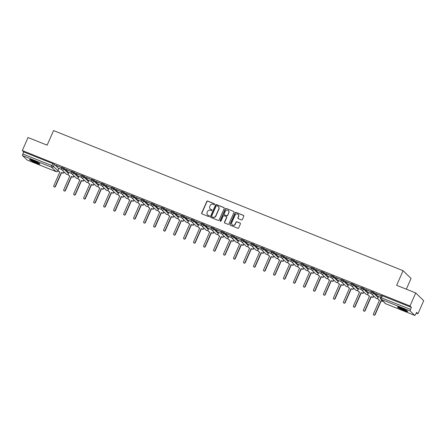 <?xml version="1.0" encoding="UTF-8"?>
<svg xmlns="http://www.w3.org/2000/svg" width="446" height="446" viewBox="0 0 446 446"><rect width="100%" height="100%" fill="white"/><g stroke="black" fill="none" stroke-linecap="round" stroke-linejoin="round"><path stroke-width="0.67" d="M214.626 204.363A0.496 0.468 -45.8 0 0 214.381 203.738L207.702 201.062A0.708 0.675 -45.8 0 0 206.793 201.453L201.687 213.021A0.708 0.675 -45.8 0 0 202.032 213.918L208.711 216.594A0.496 0.468 -45.8 0 0 209.258 215.792A0.496 0.468 -45.8 0 0 209.107 215.697L208.243 215.351A2.263 2.152 -45.8 0 1 207.139 212.486L207.568 211.521A2.263 2.152 -45.8 0 1 210.484 210.272L211.348 210.618A0.496 0.468 -45.8 0 0 211.895 209.81A0.496 0.468 -45.8 0 0 211.744 209.715L210.88 209.369A2.263 2.152 -45.8 0 1 209.776 206.509L210.205 205.545A2.263 2.152 -45.8 0 1 213.121 204.29L213.985 204.636A0.496 0.468 -45.8 0 0 214.626 204.363M214.598 203.922A0.496 0.468 -45.8 0 0 214.543 203.894L207.864 201.218A0.708 0.675 -45.8 0 0 206.95 201.609L201.848 213.177A0.708 0.675 -45.8 0 0 201.91 213.851M209.325 215.881A0.496 0.468 -45.8 0 0 209.269 215.853L208.243 215.351M211.962 209.899A0.496 0.468 -45.8 0 0 211.906 209.871L210.88 209.369M33.495 160.549A5.62 0.636 -156.2 0 0 29.598 159.49A5.62 0.636 -156.2 0 0 35.981 162.968A5.62 0.636 -156.2 0 0 39.878 164.028A5.62 0.636 -156.2 0 0 33.495 160.549M401.322 308.013A5.62 0.636 -156.2 0 0 397.425 306.959A5.62 0.636 -156.2 0 0 403.808 310.438A5.62 0.636 -156.2 0 0 407.705 311.492A5.62 0.636 -156.2 0 0 401.322 308.013M241.442 219.917A0.708 0.675 -45.8 0 0 242.351 219.527L243.784 216.282A0.708 0.675 -45.8 0 0 243.438 215.385L236.023 212.413A0.708 0.675 -45.8 0 0 235.109 212.803L230.008 224.377A0.708 0.675 -45.8 0 0 230.353 225.269L237.768 228.246A0.708 0.675 -45.8 0 0 238.682 227.85L240.411 223.931A0.708 0.675 -45.8 0 0 240.065 223.039L236.893 221.762A0.708 0.675 -45.8 0 0 235.979 222.153L235.12 224.098A1.89 1.801 -45.8 0 1 232.121 224.778A1.89 1.801 -45.8 0 1 231.758 222.749L235.12 215.134A1.89 1.801 -45.8 0 1 238.119 214.454A1.89 1.801 -45.8 0 1 238.482 216.483L237.919 217.754A0.708 0.675 -45.8 0 0 238.264 218.646L241.442 219.917M22.3 150.558L28.048 137.524L47.131 145.173L53.57 130.572L403.084 270.694L396.645 285.301L415.728 292.95L409.98 305.984L22.3 150.558L23.71 151.93L22.818 153.959L51.825 165.594L53.425 166.414L57.974 170.879L58.203 170.366M224.238 208.444A0.708 0.675 -45.8 0 0 223.892 207.552L216.472 204.575A0.708 0.675 -45.8 0 0 215.563 204.965L210.456 216.539A0.708 0.675 -45.8 0 0 210.802 217.431L218.222 220.408A0.708 0.675 -45.8 0 0 219.131 220.017L224.238 208.444M226.25 208.494L233.665 211.471A0.708 0.675 -45.8 0 1 234.011 212.363L228.904 223.937A0.708 0.675 -45.8 0 1 227.995 224.327L224.817 223.05A0.708 0.675 -45.8 0 1 224.477 222.158L226.546 217.464A0.708 0.675 -45.8 0 0 226.2 216.572L224.093 215.725A0.708 0.675 -45.8 0 0 223.184 216.115L221.026 221.004A0.496 0.468 -45.8 0 1 220.24 221.183A0.496 0.468 -45.8 0 1 220.146 220.647L225.336 208.884A0.708 0.675 -45.8 0 1 226.25 208.494L233.665 211.471M415.728 292.95L423.7 300.715L417.952 313.744L416.235 313.059M406.328 289.181L411.056 278.46L403.084 270.694M409.98 305.984L411.39 307.355L410.493 309.385A1.438 0.413 111.8 0 0 410.236 311.007L414.747 315.4A1.438 0.413 111.8 0 0 414.791 315.428A1.438 0.413 111.8 0 0 415.644 314.402L416.542 312.373L417.952 313.744M23.71 151.93L52.723 163.559L54.317 164.384L58.777 168.727M27.161 160.014A1.438 0.413 -68.2 0 1 27.111 160.002A1.438 0.413 -68.2 0 1 27.072 159.98L22.556 155.582A1.438 0.413 -68.2 0 1 22.818 153.959M61.554 167.651L55.984 165.366M71.544 171.654L65.975 169.369M71.511 173.416L68.918 172.401M81.534 175.663L75.965 173.371M81.501 177.419L78.864 176.365L78.306 177.764A1.438 1.371 -45.8 0 0 79.009 179.593L79.84 179.922L73.729 193.776A0.831 0.786 -45.8 0 0 73.891 194.662A0.831 0.786 -45.8 0 0 75.207 194.367L81.311 180.513L82.148 180.847A1.438 1.371 -45.8 0 0 84.004 180.05L84.054 179.944M91.525 179.666L85.955 177.38M91.491 181.427L88.893 180.407M101.515 183.674L95.946 181.383M101.482 185.43L98.884 184.415M111.5 187.677L105.936 185.391M111.472 189.439L108.835 188.379L108.272 189.784A1.438 1.371 -45.8 0 0 108.975 191.607L109.811 191.942L103.701 205.79A0.831 0.786 -45.8 0 0 103.857 206.682A0.831 0.786 -45.8 0 0 105.172 206.381L111.283 192.527L112.113 192.862A1.438 1.371 -45.8 0 0 113.975 192.064L114.02 191.958M121.49 191.68L115.921 189.394M121.463 193.441L118.865 192.427M131.481 195.688L125.911 193.397M131.447 197.444L128.855 196.43M141.471 199.691L135.902 197.405M141.438 201.453L138.801 200.393L138.243 201.798A1.438 1.371 -45.8 0 0 138.946 203.621L139.776 203.956L133.672 217.804A0.831 0.786 -45.8 0 0 133.828 218.696A0.831 0.786 -45.8 0 0 135.144 218.395L141.254 204.547L142.084 204.876A1.438 1.371 -45.8 0 0 143.941 204.084L143.991 203.973M151.462 203.694L145.892 201.408M151.428 205.455L148.836 204.441M161.452 207.702L155.883 205.416M161.419 209.458L158.826 208.444M171.442 211.705L165.873 209.419M171.409 213.467L168.811 212.452M181.433 215.713L175.863 213.422M181.399 217.47L178.801 216.455M191.418 219.716L185.854 217.431M191.39 221.478L188.792 220.458M201.408 223.719L195.839 221.433M201.38 225.481L198.782 224.466M211.398 227.728L205.829 225.436M211.365 229.484L208.773 228.469M221.389 231.73L215.819 229.445M221.355 233.492L218.763 232.472M231.379 235.739L225.81 233.448M231.346 237.495L228.753 236.48M241.37 239.742L235.8 237.456M241.336 241.503L238.699 240.444L238.142 241.849A1.438 1.371 -45.8 0 0 238.844 243.672L239.675 244.007L233.565 257.855A0.831 0.786 -45.8 0 0 233.726 258.747A0.831 0.786 -45.8 0 0 235.042 258.446L241.147 244.592L241.983 244.926A1.438 1.371 -45.8 0 0 243.839 244.129L243.89 244.023M251.36 243.745L245.791 241.459M251.327 245.506L248.729 244.492M261.35 247.753L255.781 245.462M261.317 249.509L258.719 248.494M271.335 251.756L265.771 249.47M271.307 253.518L268.67 252.458L268.107 253.863A1.438 1.371 -45.8 0 0 268.81 255.686L269.646 256.021L263.536 269.869A0.831 0.786 -45.8 0 0 263.692 270.761A0.831 0.786 -45.8 0 0 265.008 270.46L271.118 256.612L271.949 256.941A1.438 1.371 -45.8 0 0 273.811 256.149L273.855 256.037M281.326 255.759L275.756 253.473M281.298 257.52L278.7 256.506M291.316 259.767L285.747 257.481M291.288 261.523L288.69 260.509M301.306 263.77L295.737 261.484M301.273 265.532L298.636 264.472L298.079 265.877A1.438 1.371 -45.8 0 0 298.781 267.7L299.612 268.035L293.507 281.883A0.831 0.786 -45.8 0 0 293.663 282.775A0.831 0.786 -45.8 0 0 294.979 282.474L301.089 268.626L301.92 268.96A1.438 1.371 -45.8 0 0 303.776 268.163L303.826 268.052M311.297 267.778L305.727 265.487M311.263 269.535L308.671 268.52M321.287 271.781L315.718 269.495M321.254 273.543L318.661 272.523M331.278 275.784L325.708 273.498M331.244 277.546L328.607 276.487L328.05 277.891A1.438 1.371 -45.8 0 0 328.752 279.714L329.583 280.049L323.473 293.903A0.831 0.786 -45.8 0 0 323.634 294.789A0.831 0.786 -45.8 0 0 324.944 294.488L331.055 280.64L331.891 280.974A1.438 1.371 -45.8 0 0 333.747 280.177L333.792 280.071M341.268 279.793L335.699 277.501M341.235 281.549L338.637 280.534M351.253 283.795L345.689 281.51M351.225 285.557L348.627 284.537M361.243 287.804L355.674 285.512M361.215 289.56L358.617 288.545M371.234 291.807L365.664 289.521M371.206 293.568L368.608 292.548M381.224 295.81L375.655 293.524M380.561 297.315L378.598 296.557M371.111 292.242L371.39 291.45L373.993 292.543L378.448 296.885M361.121 288.233L361.399 287.447L364.003 288.54L368.463 292.883M351.13 284.23L351.415 283.439L354.012 284.537L358.473 288.88M341.14 280.222L341.424 279.436L344.022 280.528L348.482 284.871M331.155 276.219L331.434 275.433L334.032 276.526L338.492 280.868M321.165 272.216L321.443 271.424L324.041 272.523L328.501 276.866M311.174 268.208L311.453 267.422L314.051 268.514L318.511 272.857M301.184 264.205L301.463 263.413L304.06 264.511L308.52 268.854M291.193 260.196L291.472 259.41L294.076 260.503L298.53 264.846M281.203 256.194L281.482 255.407L284.085 256.5L288.545 260.843M271.213 252.191L271.497 251.399L274.095 252.497L278.555 256.84M261.222 248.182L261.507 247.396L264.104 248.489L268.564 252.832M251.237 244.179L251.516 243.388L254.114 244.486L258.574 248.829M241.247 240.177L241.526 239.385L244.124 240.483L248.584 244.821M231.257 236.168L231.535 235.382L234.133 236.475L238.593 240.818M221.266 232.165L221.545 231.374L224.143 232.472L228.603 236.815M211.276 228.157L211.555 227.371L214.152 228.464L218.612 232.806M201.285 224.154L201.564 223.368L204.168 224.461L208.628 228.804M191.295 220.151L191.579 219.36L194.177 220.458L198.637 224.801M181.305 216.143L181.589 215.357L184.187 216.449L188.647 220.792M171.32 212.14L171.599 211.348L174.196 212.447L178.656 216.789M161.329 208.131L161.608 207.345L164.206 208.438L168.666 212.781M151.339 204.129L151.618 203.343L154.216 204.435L158.676 208.778M141.349 200.126L141.627 199.334L144.225 200.432L148.685 204.775M131.358 196.117L131.637 195.331L134.235 196.424L138.695 200.767M121.368 192.115L121.646 191.328L124.25 192.421L128.704 196.764M111.377 188.112L111.662 187.32L114.26 188.418L118.72 192.756M101.387 184.103L101.671 183.317L104.269 184.41L108.729 188.753M91.402 180.1L91.681 179.309L94.279 180.407L98.739 184.75M81.412 176.092L81.69 175.306L84.288 176.399L88.748 180.742M71.421 172.089L71.7 171.303L74.298 172.396L78.758 176.739M61.431 168.086L61.71 167.295L64.308 168.393L68.768 172.736M61.52 169.413L58.928 168.393M55.934 165.483L61.52 167.724M411.39 307.355L381.38 295.453L380.488 297.488L410.493 309.385M65.924 169.486L71.511 171.727M75.915 173.488L81.501 175.73M85.905 177.497L91.491 179.738M95.89 181.5L101.482 183.741M105.88 185.503L111.472 187.744M115.871 189.511L121.463 191.752M125.861 193.514L131.453 195.755M135.852 197.522L141.443 199.763M145.842 201.525L151.428 203.766M155.832 205.528L161.419 207.769M165.823 209.536L171.409 211.778M175.808 213.539L181.399 215.78M185.798 217.548L191.39 219.783M195.788 221.55L201.38 223.792M205.779 225.553L211.371 227.794M215.769 229.562L221.361 231.803M225.76 233.565L231.346 235.806M235.75 237.567L241.336 239.809M245.74 241.576L251.327 243.817M255.725 245.579L261.317 247.82M265.716 249.587L271.307 251.828M275.706 253.59L281.298 255.831M285.696 257.593L291.288 259.834M295.687 261.601L301.279 263.842M305.677 265.604L311.263 267.845M315.668 269.613L321.254 271.848M325.658 273.615L331.244 275.857M335.648 277.618L341.235 279.859M345.633 281.627L351.225 283.868M355.624 285.63L361.215 287.871M365.614 289.632L371.206 291.874M375.604 293.641L381.196 295.882M210.295 209.012A2.263 2.152 -45.8 0 0 211.042 209.525M207.658 214.989A2.263 2.152 -45.8 0 0 208.405 215.502M224.171 207.769A0.708 0.675 -45.8 0 0 224.048 207.708L216.633 204.731A0.708 0.675 -45.8 0 0 215.719 205.121L210.618 216.695A0.708 0.675 -45.8 0 0 210.679 217.369M216.767 205.751A0.496 0.468 -45.8 0 0 216.132 206.03L211.649 216.182A0.496 0.468 -45.8 0 0 211.889 216.812L212.803 217.174A2.263 2.152 -45.8 0 0 215.719 215.925L218.785 208.984A2.263 2.152 -45.8 0 0 217.681 206.119L216.767 205.751M218.429 206.637A2.263 2.152 -45.8 0 1 218.941 209.135L215.881 216.081A2.263 2.152 -45.8 0 1 212.959 217.33L212.051 216.968M226.484 216.789A0.708 0.675 -45.8 0 1 226.702 217.62L224.633 222.314A0.708 0.675 -45.8 0 0 224.695 222.989M226.406 208.65A0.708 0.675 -45.8 0 0 225.498 209.04L220.307 220.803A0.496 0.468 -45.8 0 0 220.33 221.249M228.692 212.597A1.89 1.801 -45.8 0 0 228.33 210.568A1.89 1.801 -45.8 0 0 225.33 211.248L224.148 213.929A0.708 0.675 -45.8 0 0 224.489 214.827L226.596 215.669A0.708 0.675 -45.8 0 0 227.51 215.279L228.854 212.753A1.89 1.801 -45.8 0 0 228.408 210.646M224.366 214.76A0.708 0.675 -45.8 0 0 224.65 214.983L224.489 214.827M228.854 212.753L227.666 215.435A0.708 0.675 -45.8 0 1 226.758 215.825L224.65 214.983M238.197 214.532A1.89 1.801 -45.8 0 1 238.638 216.639L238.08 217.904A0.708 0.675 -45.8 0 0 238.142 218.579M232.204 224.856A1.89 1.801 -45.8 0 0 235.282 224.254L235.12 224.098M240.349 223.256A0.708 0.675 -45.8 0 0 240.227 223.19L237.049 221.918A0.708 0.675 -45.8 0 0 236.14 222.309L235.282 224.254M243.722 215.608A0.708 0.675 -45.8 0 0 243.6 215.541L236.179 212.569A0.708 0.675 -45.8 0 0 235.271 212.959L230.164 224.533A0.708 0.675 -45.8 0 0 230.225 225.202M64.28 172.134L64.23 172.245A1.438 1.371 134.2 0 1 62.373 173.042L61.336 172.507L62.167 172.836A1.438 1.371 -45.8 0 0 64.023 172.044L64.073 171.933M58.933 168.376L58.326 169.759A1.438 1.371 -45.8 0 0 59.028 171.582L59.859 171.916L53.754 185.765A0.831 0.786 -45.8 0 0 53.91 186.657A0.831 0.786 -45.8 0 0 55.226 186.356L61.336 172.507M61.542 172.708L55.432 186.556A0.831 0.786 134.2 0 1 54.117 186.857L53.91 186.657M59.814 172.017L59.234 171.782A1.438 1.371 134.2 0 1 58.811 171.504L58.599 171.303M74.27 176.142L74.22 176.248A1.438 1.371 134.2 0 1 72.364 177.045L71.321 176.51L72.157 176.845A1.438 1.371 -45.8 0 0 74.014 176.047L74.064 175.941M68.924 172.379L68.316 173.762A1.438 1.371 -45.8 0 0 69.019 175.585L69.849 175.919L63.739 189.773A0.831 0.786 -45.8 0 0 63.901 190.659A0.831 0.786 -45.8 0 0 65.216 190.358L71.321 176.51M71.533 176.711L65.423 190.565A0.831 0.786 134.2 0 1 64.107 190.86L63.901 190.659M69.805 176.019L69.225 175.785A1.438 1.371 134.2 0 1 68.796 175.512L68.589 175.306M84.261 180.145L84.21 180.256A1.438 1.371 134.2 0 1 82.354 181.048L81.311 180.513M81.523 180.719L75.413 194.567A0.831 0.786 134.2 0 1 74.097 194.869L73.891 194.662M79.795 180.028L79.215 179.794A1.438 1.371 134.2 0 1 78.786 179.515L78.58 179.314M30.289 159.478A5.581 0.63 -156.2 0 0 34.716 161.809A5.581 0.63 -156.2 0 0 39.426 163.509M39.036 163.247A4.861 0.546 23.8 0 1 34.749 161.736A4.861 0.546 23.8 0 1 30.741 159.59M32.302 160.092A4.505 0.507 -156.2 0 0 37.615 162.433M398.116 306.943A5.581 0.63 -156.2 0 0 402.543 309.279A5.581 0.63 -156.2 0 0 407.254 310.973M406.863 310.711A4.861 0.546 23.8 0 1 402.576 309.201A4.861 0.546 23.8 0 1 398.568 307.054M400.129 307.556A4.505 0.507 -156.2 0 0 405.442 309.898M94.251 184.153L94.201 184.259A1.438 1.371 134.2 0 1 92.344 185.057L91.302 184.521L92.138 184.856A1.438 1.371 -45.8 0 0 93.995 184.059L94.039 183.947M88.905 180.39L88.297 181.773A1.438 1.371 -45.8 0 0 88.999 183.596L89.83 183.93L83.72 197.779A0.831 0.786 -45.8 0 0 83.881 198.671A0.831 0.786 -45.8 0 0 85.192 198.37L91.302 184.521M91.508 184.722L85.403 198.57A0.831 0.786 134.2 0 1 84.088 198.871L83.881 198.671M89.785 184.031L89.206 183.797A1.438 1.371 134.2 0 1 88.776 183.518L88.57 183.317M104.236 188.156L104.191 188.262A1.438 1.371 134.2 0 1 102.335 189.059L101.498 188.725L102.123 188.859A1.438 1.371 -45.8 0 0 103.985 188.061L104.029 187.956M98.895 184.393L98.282 185.776A1.438 1.371 -45.8 0 0 98.99 187.599L99.82 187.933L93.71 201.787A0.831 0.786 -45.8 0 0 93.866 202.674A0.831 0.786 -45.8 0 0 95.182 202.378L101.292 188.524M101.498 188.725L95.388 202.579A0.831 0.786 134.2 0 1 94.078 202.874L93.866 202.674M99.776 188.034L99.196 187.805A1.438 1.371 134.2 0 1 98.767 187.526L98.56 187.326M114.226 192.159L114.182 192.271A1.438 1.371 134.2 0 1 112.32 193.068L111.283 192.527M111.489 192.733L105.379 206.582A0.831 0.786 134.2 0 1 104.069 206.883L103.857 206.682M109.766 192.042L109.186 191.808A1.438 1.371 134.2 0 1 108.757 191.529L108.551 191.328M124.217 196.168L124.172 196.273A1.438 1.371 134.2 0 1 122.31 197.071L121.273 196.535L122.104 196.87A1.438 1.371 -45.8 0 0 123.966 196.073L124.01 195.967M118.876 192.404L118.262 193.787A1.438 1.371 -45.8 0 0 118.965 195.61L119.801 195.945L113.691 209.793A0.831 0.786 -45.8 0 0 113.847 210.685A0.831 0.786 -45.8 0 0 115.163 210.384L121.273 196.535M121.479 196.736L115.369 210.59A0.831 0.786 134.2 0 1 114.053 210.886L113.847 210.685M119.757 196.045L119.177 195.811A1.438 1.371 134.2 0 1 118.748 195.532L118.541 195.331M134.207 200.17L134.162 200.276A1.438 1.371 134.2 0 1 132.3 201.074L131.47 200.739L132.094 200.873A1.438 1.371 -45.8 0 0 133.951 200.076L134.001 199.97M128.866 196.407L128.253 197.79A1.438 1.371 -45.8 0 0 128.955 199.613L129.792 199.947L123.681 213.801A0.831 0.786 -45.8 0 0 123.837 214.688A0.831 0.786 -45.8 0 0 125.153 214.392L131.263 200.538M131.47 200.739L125.359 214.593A0.831 0.786 134.2 0 1 124.044 214.888L123.837 214.688M129.747 200.048L129.162 199.819A1.438 1.371 134.2 0 1 128.738 199.54L128.532 199.34M144.197 204.179L144.147 204.285A1.438 1.371 134.2 0 1 142.291 205.082L141.254 204.547M141.46 204.747L135.35 218.596A0.831 0.786 134.2 0 1 134.034 218.897L133.828 218.696M139.732 204.056L139.152 203.822A1.438 1.371 134.2 0 1 138.728 203.543L138.516 203.343M154.188 208.182L154.138 208.288A1.438 1.371 134.2 0 1 152.281 209.085L151.239 208.55L152.075 208.884A1.438 1.371 -45.8 0 0 153.931 208.087L153.981 207.981M148.841 204.419L148.234 205.801A1.438 1.371 -45.8 0 0 148.936 207.624L149.767 207.959L143.657 221.813A0.831 0.786 -45.8 0 0 143.818 222.699A0.831 0.786 -45.8 0 0 145.134 222.403L151.239 208.55M151.45 208.75L145.34 222.604A0.831 0.786 134.2 0 1 144.025 222.9L143.818 222.699M149.722 208.059L149.142 207.825A1.438 1.371 134.2 0 1 148.713 207.552L148.507 207.345M164.178 212.185L164.128 212.296A1.438 1.371 134.2 0 1 162.272 213.088L161.441 212.759L162.065 212.887A1.438 1.371 -45.8 0 0 163.922 212.09L163.972 211.984M158.832 208.421L158.224 209.81A1.438 1.371 -45.8 0 0 158.927 211.633L159.757 211.962L153.647 225.815A0.831 0.786 -45.8 0 0 153.809 226.702A0.831 0.786 -45.8 0 0 155.124 226.406L161.229 212.552M161.441 212.759L155.331 226.607A0.831 0.786 134.2 0 1 154.015 226.908L153.809 226.702M159.713 212.067L159.133 211.833A1.438 1.371 134.2 0 1 158.704 211.555L158.497 211.354M174.169 216.193L174.118 216.299A1.438 1.371 134.2 0 1 172.262 217.096L171.426 216.762L172.056 216.895A1.438 1.371 -45.8 0 0 173.912 216.098L173.957 215.987M168.822 212.43L168.214 213.812A1.438 1.371 -45.8 0 0 168.917 215.635L169.748 215.97L163.637 229.818A0.831 0.786 -45.8 0 0 163.799 230.71A0.831 0.786 -45.8 0 0 165.109 230.409L171.219 216.561M171.426 216.762L165.321 230.615A0.831 0.786 134.2 0 1 164.005 230.911L163.799 230.71M169.703 216.07L169.123 215.836A1.438 1.371 134.2 0 1 168.694 215.557L168.488 215.357M184.153 220.196L184.109 220.302A1.438 1.371 134.2 0 1 182.252 221.099L181.416 220.764L182.04 220.898A1.438 1.371 -45.8 0 0 183.903 220.101L183.947 219.995M178.813 216.433L178.199 217.815A1.438 1.371 -45.8 0 0 178.907 219.638L179.738 219.973L173.628 233.827A0.831 0.786 -45.8 0 0 173.789 234.713A0.831 0.786 -45.8 0 0 175.1 234.418L181.21 220.564M181.416 220.764L175.306 234.618A0.831 0.786 134.2 0 1 173.996 234.914L173.789 234.713M179.693 220.073L179.114 219.845A1.438 1.371 134.2 0 1 178.684 219.566L178.478 219.365M194.144 224.199L194.099 224.31A1.438 1.371 134.2 0 1 192.237 225.107L191.2 224.572L192.031 224.901A1.438 1.371 -45.8 0 0 193.893 224.109L193.938 223.998M188.803 220.441L188.19 221.824A1.438 1.371 -45.8 0 0 188.892 223.647L189.728 223.981L183.618 237.83A0.831 0.786 -45.8 0 0 183.774 238.721A0.831 0.786 -45.8 0 0 185.09 238.42L191.2 224.572M191.406 224.773L185.296 238.621A0.831 0.786 134.2 0 1 183.986 238.922L183.774 238.721M189.684 224.082L189.104 223.847A1.438 1.371 134.2 0 1 188.675 223.569L188.468 223.368M204.134 228.207L204.09 228.313A1.438 1.371 134.2 0 1 202.228 229.11L201.397 228.776L202.021 228.91A1.438 1.371 -45.8 0 0 203.883 228.112L203.928 228.006M198.793 224.444L198.18 225.827A1.438 1.371 -45.8 0 0 198.883 227.65L199.719 227.984L193.609 241.838A0.831 0.786 -45.8 0 0 193.765 242.724A0.831 0.786 -45.8 0 0 195.08 242.423L201.191 228.575M201.397 228.776L195.287 242.63A0.831 0.786 134.2 0 1 193.971 242.925L193.765 242.724M199.674 228.084L199.094 227.85A1.438 1.371 134.2 0 1 198.665 227.577L198.459 227.371M214.125 232.21L214.08 232.321A1.438 1.371 134.2 0 1 212.218 233.113L211.387 232.784L212.012 232.912A1.438 1.371 -45.8 0 0 213.868 232.115L213.918 232.009M208.784 228.447L208.17 229.829A1.438 1.371 -45.8 0 0 208.873 231.658L209.709 231.987L203.599 245.841A0.831 0.786 -45.8 0 0 203.755 246.727A0.831 0.786 -45.8 0 0 205.071 246.432L211.181 232.578M211.387 232.784L205.277 246.632A0.831 0.786 134.2 0 1 203.961 246.933L203.755 246.727M209.665 232.093L209.079 231.859A1.438 1.371 134.2 0 1 208.656 231.58L208.449 231.379M224.115 236.218L224.065 236.324A1.438 1.371 134.2 0 1 222.208 237.121L221.378 236.787L222.002 236.921A1.438 1.371 -45.8 0 0 223.859 236.124L223.909 236.012M218.769 232.455L218.161 233.838A1.438 1.371 -45.8 0 0 218.863 235.661L219.694 235.995L213.589 249.844A0.831 0.786 -45.8 0 0 213.745 250.736A0.831 0.786 -45.8 0 0 215.061 250.435L221.171 236.586M221.378 236.787L215.267 250.635A0.831 0.786 134.2 0 1 213.952 250.936L213.745 250.736M219.649 236.096L219.07 235.862A1.438 1.371 134.2 0 1 218.646 235.583L218.434 235.382M234.105 240.221L234.055 240.327A1.438 1.371 134.2 0 1 232.199 241.124L231.156 240.589L231.992 240.924A1.438 1.371 -45.8 0 0 233.849 240.126L233.899 240.02M228.759 236.458L228.151 237.841A1.438 1.371 -45.8 0 0 228.854 239.664L229.684 239.998L223.574 253.852A0.831 0.786 -45.8 0 0 223.736 254.738A0.831 0.786 -45.8 0 0 225.052 254.443L231.156 240.589M231.368 240.79L225.258 254.644A0.831 0.786 134.2 0 1 223.942 254.939L223.736 254.738M229.64 240.099L229.06 239.87A1.438 1.371 134.2 0 1 228.631 239.591L228.424 239.385M244.096 244.224L244.046 244.336A1.438 1.371 134.2 0 1 242.189 245.133L241.147 244.592M241.358 244.798L235.248 258.647A0.831 0.786 134.2 0 1 233.933 258.948L233.726 258.747M239.63 244.107L239.05 243.873A1.438 1.371 134.2 0 1 238.621 243.594L238.415 243.393M254.086 248.232L254.036 248.338A1.438 1.371 134.2 0 1 252.18 249.136L251.137 248.6L251.973 248.935A1.438 1.371 -45.8 0 0 253.83 248.138L253.874 248.032M248.74 244.469L248.132 245.852A1.438 1.371 -45.8 0 0 248.835 247.675L249.665 248.009L243.555 261.858A0.831 0.786 -45.8 0 0 243.717 262.75A0.831 0.786 -45.8 0 0 245.027 262.449L251.137 248.6M251.343 248.801L245.239 262.655A0.831 0.786 134.2 0 1 243.923 262.95L243.717 262.75M249.621 248.11L249.041 247.876A1.438 1.371 134.2 0 1 248.612 247.597L248.405 247.396M264.077 252.235L264.026 252.341A1.438 1.371 134.2 0 1 262.17 253.138L261.334 252.804L261.958 252.938A1.438 1.371 -45.8 0 0 263.82 252.141L263.865 252.035M258.73 248.472L258.123 249.855A1.438 1.371 -45.8 0 0 258.825 251.678L259.656 252.012L253.545 265.866A0.831 0.786 -45.8 0 0 253.707 266.753A0.831 0.786 -45.8 0 0 255.017 266.457L261.127 252.603M261.334 252.804L255.224 266.658A0.831 0.786 134.2 0 1 253.913 266.953L253.707 266.753M259.611 252.113L259.031 251.884A1.438 1.371 134.2 0 1 258.602 251.605L258.396 251.405M274.061 256.244L274.017 256.35A1.438 1.371 134.2 0 1 272.16 257.147L271.118 256.612M271.324 256.812L265.214 270.661A0.831 0.786 134.2 0 1 263.904 270.962L263.692 270.761M269.601 256.121L269.022 255.887A1.438 1.371 134.2 0 1 268.592 255.608L268.386 255.407M284.052 260.247L284.007 260.353A1.438 1.371 134.2 0 1 282.145 261.15L281.108 260.615L281.939 260.949A1.438 1.371 -45.8 0 0 283.801 260.152L283.846 260.046M278.711 256.483L278.098 257.866A1.438 1.371 -45.8 0 0 278.8 259.689L279.636 260.024L273.526 273.877A0.831 0.786 -45.8 0 0 273.682 274.764A0.831 0.786 -45.8 0 0 274.998 274.468L281.108 260.615M281.315 260.815L275.204 274.669A0.831 0.786 134.2 0 1 273.889 274.965L273.682 274.764M279.592 260.124L279.012 259.89A1.438 1.371 134.2 0 1 278.583 259.617L278.376 259.41M294.042 264.249L293.998 264.361A1.438 1.371 134.2 0 1 292.136 265.153L291.305 264.824L291.929 264.952A1.438 1.371 -45.8 0 0 293.786 264.155L293.836 264.049M288.701 260.486L288.088 261.874A1.438 1.371 -45.8 0 0 288.791 263.697L289.627 264.026L283.517 277.88A0.831 0.786 -45.8 0 0 283.673 278.767A0.831 0.786 -45.8 0 0 284.988 278.471L291.099 264.617M291.305 264.824L285.195 278.672A0.831 0.786 134.2 0 1 283.879 278.973L283.673 278.767M289.582 264.132L288.997 263.898A1.438 1.371 134.2 0 1 288.573 263.619L288.367 263.419M304.033 268.258L303.982 268.364A1.438 1.371 134.2 0 1 302.126 269.161L301.089 268.626M301.295 268.827L295.185 282.68A0.831 0.786 134.2 0 1 293.869 282.976L293.663 282.775M299.567 268.135L298.987 267.901A1.438 1.371 134.2 0 1 298.564 267.622L298.352 267.422M314.023 272.261L313.973 272.367A1.438 1.371 134.2 0 1 312.116 273.164L311.286 272.829L311.91 272.963A1.438 1.371 -45.8 0 0 313.767 272.166L313.817 272.06M308.677 268.498L308.069 269.88A1.438 1.371 -45.8 0 0 308.771 271.703L309.602 272.038L303.497 285.892A0.831 0.786 -45.8 0 0 303.654 286.778A0.831 0.786 -45.8 0 0 304.969 286.483L311.079 272.629M311.286 272.829L305.175 286.683A0.831 0.786 134.2 0 1 303.86 286.979L303.654 286.778M309.557 272.138L308.978 271.909A1.438 1.371 134.2 0 1 308.554 271.631L308.342 271.43M324.013 276.264L323.963 276.375A1.438 1.371 134.2 0 1 322.107 277.172L321.064 276.637L321.9 276.966A1.438 1.371 -45.8 0 0 323.757 276.174L323.807 276.063M318.667 272.506L318.059 273.889A1.438 1.371 -45.8 0 0 318.762 275.712L319.592 276.046L313.482 289.894A0.831 0.786 -45.8 0 0 313.644 290.786A0.831 0.786 -45.8 0 0 314.96 290.485L321.064 276.637M321.276 276.838L315.166 290.686A0.831 0.786 134.2 0 1 313.85 290.987L313.644 290.786M319.548 276.146L318.968 275.912A1.438 1.371 134.2 0 1 318.539 275.634L318.332 275.433M334.004 280.272L333.954 280.378A1.438 1.371 134.2 0 1 332.097 281.175L331.055 280.64M331.261 280.841L325.156 294.695A0.831 0.786 134.2 0 1 323.841 294.99L323.634 294.789M329.538 280.149L328.958 279.915A1.438 1.371 134.2 0 1 328.529 279.642L328.323 279.436M343.994 284.275L343.944 284.386A1.438 1.371 134.2 0 1 342.088 285.178L341.251 284.849L341.876 284.977A1.438 1.371 -45.8 0 0 343.738 284.18L343.782 284.074M338.648 280.512L338.04 281.894A1.438 1.371 -45.8 0 0 338.743 283.723L339.573 284.052L333.463 297.906A0.831 0.786 -45.8 0 0 333.625 298.792A0.831 0.786 -45.8 0 0 334.935 298.497L341.045 284.643M341.251 284.849L335.147 298.697A0.831 0.786 134.2 0 1 333.831 298.998L333.625 298.792M339.529 284.152L338.949 283.924A1.438 1.371 134.2 0 1 338.52 283.645L338.313 283.444M353.979 288.283L353.934 288.389A1.438 1.371 134.2 0 1 352.078 289.186L351.242 288.852L351.866 288.986A1.438 1.371 -45.8 0 0 353.728 288.188L353.773 288.077M348.638 284.52L348.025 285.903A1.438 1.371 -45.8 0 0 348.733 287.726L349.564 288.06L343.453 301.909A0.831 0.786 -45.8 0 0 343.61 302.801A0.831 0.786 -45.8 0 0 344.925 302.5L351.035 288.651M351.242 288.852L345.132 302.7A0.831 0.786 134.2 0 1 343.821 303.001L343.61 302.801M349.519 288.161L348.939 287.926A1.438 1.371 134.2 0 1 348.51 287.648L348.304 287.447M363.969 292.286L363.925 292.392A1.438 1.371 134.2 0 1 362.063 293.189L361.026 292.654L361.857 292.989A1.438 1.371 -45.8 0 0 363.719 292.191L363.763 292.085M358.629 288.523L358.015 289.906A1.438 1.371 -45.8 0 0 358.718 291.729L359.554 292.063L353.444 305.917A0.831 0.786 -45.8 0 0 353.6 306.803A0.831 0.786 -45.8 0 0 354.916 306.508L361.026 292.654M361.232 292.855L355.122 306.709A0.831 0.786 134.2 0 1 353.812 307.004L353.6 306.803M359.509 292.163L358.93 291.935A1.438 1.371 134.2 0 1 358.5 291.656L358.294 291.45M373.96 296.289L373.915 296.4A1.438 1.371 134.2 0 1 372.053 297.198L371.223 296.863L371.847 296.991A1.438 1.371 -45.8 0 0 373.703 296.194L373.754 296.088M368.619 292.531L368.006 293.914A1.438 1.371 -45.8 0 0 368.708 295.737L369.544 296.072L363.434 309.92A0.831 0.786 -45.8 0 0 363.59 310.812A0.831 0.786 -45.8 0 0 364.906 310.511L371.016 296.657M371.223 296.863L365.112 310.711A0.831 0.786 134.2 0 1 363.797 311.013L363.59 310.812M369.5 296.172L368.914 295.938A1.438 1.371 134.2 0 1 368.491 295.659L368.285 295.458M382.986 301.228A1.438 1.371 134.2 0 1 382.044 301.201L381.213 300.866L381.837 301A1.438 1.371 -45.8 0 0 382.779 301.028M378.604 296.534L377.996 297.917A1.438 1.371 -45.8 0 0 378.699 299.74L379.529 300.074L373.425 313.923A0.831 0.786 -45.8 0 0 373.581 314.815A0.831 0.786 -45.8 0 0 374.896 314.514L381.007 300.665M381.213 300.866L375.103 314.72A0.831 0.786 134.2 0 1 373.787 315.015L373.581 314.815M379.485 300.175L378.905 299.941A1.438 1.371 134.2 0 1 378.481 299.662L378.269 299.461M410.236 311.007L381.224 299.377L385.74 303.771L414.747 315.4M54.317 164.384L53.425 166.414A1.438 1.371 -45.8 0 1 51.563 167.211L22.556 155.582M58.209 170.199L57.935 170.812A1.438 1.371 -45.8 0 1 56.079 171.61L51.563 167.211A1.438 0.413 -68.2 0 1 51.825 165.594L52.723 163.559M27.072 159.98L56.079 171.61A1.438 0.413 111.8 0 0 56.118 171.638A1.438 0.413 111.8 0 0 56.179 171.643M373.993 292.543L373.676 293.267L378.13 297.61M364.003 288.54L363.685 289.259L368.145 293.602M354.012 284.537L353.695 285.256L358.155 289.599M344.022 280.528L343.704 281.253L348.164 285.596M334.032 276.526L333.714 277.245L338.174 281.588M324.041 272.523L323.724 273.242L328.184 277.585M314.051 268.514L313.733 269.233L318.193 273.576M304.06 264.511L303.743 265.231L308.203 269.574M294.076 260.503L293.758 261.228L298.212 265.571M284.085 256.5L283.767 257.219L288.228 261.562M274.095 252.497L273.777 253.216L278.237 257.559M264.104 248.489L263.787 249.208L268.247 253.551M254.114 244.486L253.796 245.205L258.256 249.548M244.124 240.483L243.806 241.202L248.266 245.545M234.133 236.475L233.815 237.194L238.275 241.537M224.143 232.472L223.825 233.191L228.285 237.534M214.152 228.464L213.835 229.188L218.295 233.531M204.168 224.461L203.85 225.18L208.31 229.523M194.177 220.458L193.859 221.177L198.319 225.52M184.187 216.449L183.869 217.169L188.329 221.511M174.196 212.447L173.879 213.166L178.339 217.509M164.206 208.438L163.888 209.163L168.348 213.506M154.216 204.435L153.898 205.154L158.358 209.497M144.225 200.432L143.907 201.152L148.367 205.495M134.235 196.424L133.917 197.143L138.377 201.486M124.25 192.421L123.932 193.14L128.387 197.483M114.26 188.418L113.942 189.137L118.402 193.48M104.269 184.41L103.951 185.129L108.411 189.472M94.279 180.407L93.961 181.126L98.421 185.469M84.288 176.399L83.971 177.123L88.431 181.466M74.298 172.396L73.98 173.115L78.44 177.458M64.308 168.393L63.99 169.112L68.45 173.455M61.392 168.014L63.99 169.112A1.438 1.371 134.2 0 1 61.704 169.631A1.438 1.438 0 0 1 61.392 168.014M68.271 173.879A1.438 1.371 134.2 0 1 66.649 174.302A1.438 1.371 -45.8 0 1 66.22 174.024A1.438 1.438 0 0 0 68.227 174.029M71.382 172.022L73.98 173.115A1.438 1.371 134.2 0 1 71.694 173.633A1.438 1.438 0 0 1 71.382 172.022M81.373 176.025L83.971 177.123A1.438 1.371 134.2 0 1 81.685 177.642A1.438 1.438 0 0 1 81.373 176.025M91.363 180.033L93.961 181.126A1.438 1.371 134.2 0 1 91.675 181.645A1.438 1.438 0 0 1 91.363 180.033M101.354 184.036L103.951 185.129A1.438 1.371 134.2 0 1 101.666 185.648A1.438 1.438 0 0 1 101.354 184.036M111.344 188.039L113.942 189.137A1.438 1.371 134.2 0 1 111.656 189.656A1.438 1.438 0 0 1 111.344 188.039M121.329 192.048L123.932 193.14A1.438 1.371 134.2 0 1 121.646 193.659A1.438 1.438 0 0 1 121.329 192.048M131.319 196.05L133.917 197.143A1.438 1.371 134.2 0 1 131.631 197.667A1.438 1.438 0 0 1 131.319 196.05M141.31 200.053L143.907 201.152A1.438 1.371 134.2 0 1 141.622 201.67A1.438 1.438 0 0 1 141.31 200.053M151.3 204.062L153.898 205.154A1.438 1.371 134.2 0 1 151.612 205.673A1.438 1.438 0 0 1 151.3 204.062M161.29 208.065L163.888 209.163A1.438 1.371 134.2 0 1 161.603 209.681A1.438 1.438 0 0 1 161.29 208.065M171.281 212.073L173.879 213.166A1.438 1.371 134.2 0 1 171.593 213.684A1.438 1.438 0 0 1 171.281 212.073M181.271 216.076L183.869 217.169A1.438 1.371 134.2 0 1 181.583 217.687A1.438 1.438 0 0 1 181.271 216.076M191.262 220.079L193.859 221.177A1.438 1.371 134.2 0 1 191.574 221.695A1.438 1.438 0 0 1 191.262 220.079M201.246 224.087L203.85 225.18A1.438 1.371 134.2 0 1 201.564 225.698A1.438 1.438 0 0 1 201.246 224.087M211.237 228.09L213.835 229.188A1.438 1.371 134.2 0 1 211.549 229.707A1.438 1.438 0 0 1 211.237 228.09M221.227 232.098L223.825 233.191A1.438 1.371 134.2 0 1 221.539 233.71A1.438 1.438 0 0 1 221.227 232.098M231.218 236.101L233.815 237.194A1.438 1.371 134.2 0 1 231.53 237.712A1.438 1.438 0 0 1 231.218 236.101M241.208 240.104L243.806 241.202A1.438 1.371 134.2 0 1 241.52 241.721A1.438 1.438 0 0 1 241.208 240.104M251.198 244.113L253.796 245.205A1.438 1.371 134.2 0 1 251.511 245.724A1.438 1.438 0 0 1 251.198 244.113M261.189 248.115L263.787 249.208A1.438 1.371 134.2 0 1 261.501 249.732A1.438 1.438 0 0 1 261.189 248.115M271.179 252.118L273.777 253.216A1.438 1.371 134.2 0 1 271.491 253.735A1.438 1.438 0 0 1 271.179 252.118M281.164 256.127L283.767 257.219A1.438 1.371 134.2 0 1 281.482 257.738A1.438 1.438 0 0 1 281.164 256.127M291.154 260.13L293.758 261.228A1.438 1.371 134.2 0 1 291.467 261.746A1.438 1.438 0 0 1 291.154 260.13M301.145 264.138L303.743 265.231A1.438 1.371 134.2 0 1 301.457 265.749A1.438 1.438 0 0 1 301.145 264.138M311.135 268.141L313.733 269.233A1.438 1.371 134.2 0 1 311.447 269.752A1.438 1.438 0 0 1 311.135 268.141M321.126 272.144L323.724 273.242A1.438 1.371 134.2 0 1 321.438 273.76A1.438 1.438 0 0 1 321.126 272.144M331.116 276.152L333.714 277.245A1.438 1.371 134.2 0 1 331.428 277.763A1.438 1.438 0 0 1 331.116 276.152M341.106 280.155L343.704 281.253A1.438 1.371 134.2 0 1 341.419 281.772A1.438 1.438 0 0 1 341.106 280.155M351.097 284.163L353.695 285.256A1.438 1.371 134.2 0 1 351.409 285.774A1.438 1.438 0 0 1 351.097 284.163M361.082 288.166L363.685 289.259A1.438 1.371 134.2 0 1 361.399 289.777A1.438 1.438 0 0 1 361.082 288.166M371.072 292.169L373.676 293.267A1.438 1.371 134.2 0 1 371.39 293.786A1.438 1.438 0 0 1 371.072 292.169M78.256 177.887A1.438 1.371 134.2 0 1 76.634 178.305A1.438 1.371 -45.8 0 1 76.21 178.032A1.438 1.438 0 0 0 78.217 178.032M88.247 181.89A1.438 1.371 134.2 0 1 86.624 182.314A1.438 1.371 -45.8 0 1 86.201 182.035A1.438 1.438 0 0 0 88.208 182.035M98.237 185.893A1.438 1.371 134.2 0 1 96.615 186.316A1.438 1.371 -45.8 0 1 96.185 186.038A1.438 1.438 0 0 0 98.198 186.043M108.227 189.901A1.438 1.371 134.2 0 1 106.605 190.325A1.438 1.371 -45.8 0 1 106.176 190.046A1.438 1.438 0 0 0 108.188 190.046M118.218 193.904A1.438 1.371 134.2 0 1 116.596 194.328A1.438 1.371 -45.8 0 1 116.166 194.049A1.438 1.438 0 0 0 118.173 194.055M128.208 197.907A1.438 1.371 134.2 0 1 126.586 198.331A1.438 1.371 -45.8 0 1 126.157 198.057A1.438 1.438 0 0 0 128.164 198.057M138.199 201.915A1.438 1.371 134.2 0 1 136.576 202.339A1.438 1.371 -45.8 0 1 136.147 202.06A1.438 1.438 0 0 0 138.154 202.06M148.189 205.918A1.438 1.371 134.2 0 1 146.567 206.342A1.438 1.371 -45.8 0 1 146.137 206.063A1.438 1.438 0 0 0 148.144 206.069M158.174 209.927A1.438 1.371 134.2 0 1 156.552 210.345A1.438 1.371 -45.8 0 1 156.128 210.072A1.438 1.438 0 0 0 158.135 210.072M168.164 213.929A1.438 1.371 134.2 0 1 166.542 214.353A1.438 1.371 -45.8 0 1 166.118 214.074A1.438 1.438 0 0 0 168.125 214.074M178.155 217.932A1.438 1.371 134.2 0 1 176.532 218.356A1.438 1.371 -45.8 0 1 176.109 218.077A1.438 1.438 0 0 0 178.116 218.083M188.145 221.941A1.438 1.371 134.2 0 1 186.523 222.364A1.438 1.371 -45.8 0 1 186.094 222.086A1.438 1.438 0 0 0 188.106 222.086M198.135 225.944A1.438 1.371 134.2 0 1 196.513 226.367A1.438 1.371 -45.8 0 1 196.084 226.089A1.438 1.438 0 0 0 198.091 226.094M208.126 229.952A1.438 1.371 134.2 0 1 206.504 230.37A1.438 1.371 -45.8 0 1 206.074 230.097A1.438 1.438 0 0 0 208.081 230.097M218.116 233.955A1.438 1.371 134.2 0 1 216.494 234.379A1.438 1.371 -45.8 0 1 216.065 234.1A1.438 1.438 0 0 0 218.072 234.1M228.107 237.958A1.438 1.371 134.2 0 1 226.484 238.381A1.438 1.371 -45.8 0 1 226.055 238.103A1.438 1.438 0 0 0 228.062 238.108M238.097 241.966A1.438 1.371 134.2 0 1 236.469 242.39A1.438 1.371 -45.8 0 1 236.045 242.111A1.438 1.438 0 0 0 238.053 242.111M248.082 245.969A1.438 1.371 134.2 0 1 246.46 246.393A1.438 1.371 -45.8 0 1 246.036 246.114A1.438 1.438 0 0 0 248.043 246.12M258.072 249.972A1.438 1.371 134.2 0 1 256.45 250.396A1.438 1.371 -45.8 0 1 256.026 250.122A1.438 1.438 0 0 0 258.033 250.122M268.063 253.98A1.438 1.371 134.2 0 1 266.44 254.404A1.438 1.371 -45.8 0 1 266.011 254.125A1.438 1.438 0 0 0 268.024 254.125M278.053 257.983A1.438 1.371 134.2 0 1 276.431 258.407A1.438 1.371 -45.8 0 1 276.002 258.128A1.438 1.438 0 0 0 278.009 258.134M288.044 261.992A1.438 1.371 134.2 0 1 286.421 262.41A1.438 1.371 -45.8 0 1 285.992 262.137A1.438 1.438 0 0 0 287.999 262.137M298.034 265.994A1.438 1.371 134.2 0 1 296.412 266.418A1.438 1.371 -45.8 0 1 295.982 266.139A1.438 1.438 0 0 0 297.989 266.139M308.024 269.997A1.438 1.371 134.2 0 1 306.402 270.421A1.438 1.371 -45.8 0 1 305.973 270.142A1.438 1.438 0 0 0 307.98 270.148M318.015 274.006A1.438 1.371 134.2 0 1 316.387 274.429A1.438 1.371 -45.8 0 1 315.963 274.151A1.438 1.438 0 0 0 317.97 274.151M328 278.009A1.438 1.371 134.2 0 1 326.377 278.432A1.438 1.371 -45.8 0 1 325.954 278.153A1.438 1.438 0 0 0 327.961 278.159M337.99 282.017A1.438 1.371 134.2 0 1 336.368 282.435A1.438 1.371 -45.8 0 1 335.944 282.162A1.438 1.438 0 0 0 337.951 282.162M347.98 286.02A1.438 1.371 134.2 0 1 346.358 286.443A1.438 1.371 -45.8 0 1 345.929 286.165A1.438 1.438 0 0 0 347.941 286.165M357.971 290.023A1.438 1.371 134.2 0 1 356.348 290.446A1.438 1.371 -45.8 0 1 355.919 290.168A1.438 1.438 0 0 0 357.932 290.173M367.961 294.031A1.438 1.371 134.2 0 1 366.339 294.455A1.438 1.371 -45.8 0 1 365.91 294.176A1.438 1.438 0 0 0 367.917 294.176M377.952 298.034A1.438 1.371 134.2 0 1 376.329 298.458A1.438 1.371 -45.8 0 1 375.9 298.179A1.438 1.438 0 0 0 377.907 298.184M382.378 295.726L381.486 297.755A1.438 0.413 -68.2 0 0 381.224 299.377A1.438 1.371 134.2 0 1 380.8 299.099L385.311 303.492A1.438 1.438 0 0 0 385.779 303.798A1.438 0.413 111.8 0 0 385.829 303.81M380.522 297.554L380.488 297.488A1.438 1.438 0 0 0 380.8 299.099M414.791 315.428L385.779 303.798A1.438 0.413 111.8 0 1 385.74 303.771A1.438 1.371 134.2 0 1 385.311 303.492M66.22 174.024L61.704 169.631M76.21 178.032L71.694 173.633M86.201 182.035L81.685 177.642M96.185 186.038L91.675 181.645M106.176 190.046L101.666 185.648M116.166 194.049L111.656 189.656M126.157 198.057L121.646 193.659M136.147 202.06L131.631 197.667M146.137 206.063L141.622 201.67M156.128 210.072L151.612 205.673M166.118 214.074L161.603 209.681M176.109 218.077L171.593 213.684M186.094 222.086L181.583 217.687M196.084 226.089L191.574 221.695M206.074 230.097L201.564 225.698M216.065 234.1L211.549 229.707M226.055 238.103L221.539 233.71M236.045 242.111L231.53 237.712M246.036 246.114L241.52 241.721M256.026 250.122L251.511 245.724M266.011 254.125L261.501 249.732M276.002 258.128L271.491 253.735M285.992 262.137L281.482 257.738M295.982 266.139L291.467 261.746M305.973 270.142L301.457 265.749M315.963 274.151L311.447 269.752M325.954 278.153L321.438 273.76M335.944 282.162L331.428 277.763M345.929 286.165L341.419 281.772M355.919 290.168L351.409 285.774M365.91 294.176L361.399 289.777M375.9 298.179L371.39 293.786M27.111 160.002L56.118 171.638A1.438 1.438 0 0 0 57.974 170.879"/></g></svg>
